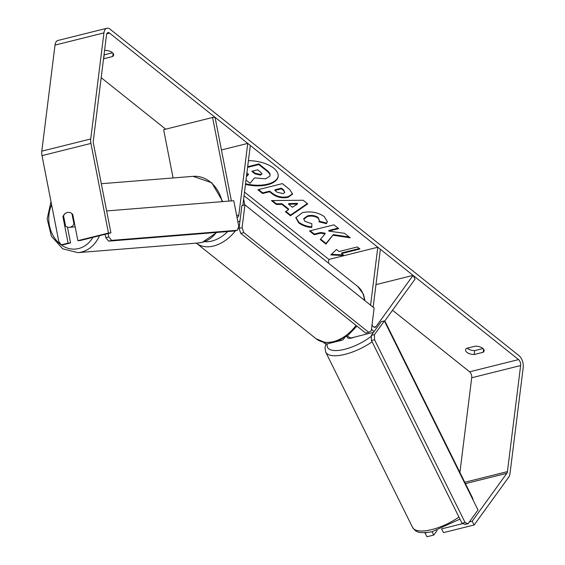 <?xml version="1.0" encoding="UTF-8"?>
<svg xmlns="http://www.w3.org/2000/svg" width="565" height="565" viewBox="0 0 565 565"><rect width="100%" height="100%" fill="white"/><g stroke="black" fill="none" stroke-linecap="round" stroke-linejoin="round"><path stroke-width="0.85" d="M237.01 217.377A4.506 2.444 76 0 0 237.349 217.334A4.506 2.444 76 0 0 238.826 215.011L247.745 143.404L250.316 145.452L242.851 205.392M231.403 200.907L215.046 117.294L212.581 117.478L163.645 129.682L173.088 177.947M237.872 221.784A9.012 4.894 76 0 0 238.444 221.706A9.012 4.894 76 0 0 239.998 220.696M221.438 149.965L247.745 143.404M212.581 117.478L228.938 201.105M344.608 337.715L343.725 338.936A9.012 4.894 -104 0 1 341.945 340.222A9.012 4.894 -104 0 1 340.179 340.095M341.945 340.222L327.269 343.887A9.012 4.894 -104 0 1 323.371 342.27M375.965 284.64L413.072 275.388L376 326.662A4.506 2.444 -104 0 1 375.111 327.312A4.506 2.444 -104 0 1 372.053 324.748M374.164 331.443A9.012 4.894 -104 0 1 371.509 329.105M373.154 307.233L380.372 249.278L377.801 247.23L370.584 305.185M328.413 263.092L328.872 259.434L377.801 247.23M347.468 335.758A9.012 4.894 76 0 0 351.734 337.785L373.507 332.354M413.072 275.388L415.049 279.11L384.546 321.308M346.776 336.26L347.397 337.517A7.507 2.754 -26.4 0 0 351.282 338.11A7.507 2.754 -26.4 0 0 354.241 337.157M245.464 184.367A25.326 12.317 -172.9 0 0 278.185 176.407A25.326 12.317 -172.9 0 0 273.686 168.13A25.326 12.317 -172.9 0 0 248.423 160.658M483.188 352.278A7.507 3.651 -172.9 0 0 484.12 350.801A7.507 3.651 -172.9 0 0 482.785 348.344A7.507 3.651 -172.9 0 0 475.49 346.133L466.485 348.379A7.507 3.651 -172.9 0 0 465.553 349.862A7.507 3.651 -172.9 0 0 474.183 354.523L483.188 352.278L483.584 349.135M104.574 50.469L104.998 50.363A7.507 3.651 7.1 0 1 112.301 52.573A7.507 3.651 7.1 0 1 113.636 55.031A7.507 3.651 7.1 0 1 112.696 56.507L113.092 53.364M63.718 216.621L62.92 216.678L68.097 243.12L61.295 244.815L63.76 244.638L70.561 242.943L68.097 243.12M67.313 212.511A7.507 6.144 -94.6 0 0 63.534 215.675L65.589 226.162A7.507 6.144 -94.6 0 0 69.347 227.342A7.507 6.144 -94.6 0 0 70.18 227.201A7.507 6.144 -94.6 0 0 73.959 224.044L71.91 213.549A7.507 6.144 -94.6 0 0 70.597 212.779A7.507 6.279 -94.1 0 0 68.139 212.376A7.507 6.279 -94.1 0 0 67.242 212.518A7.507 6.279 -94.1 0 0 62.92 216.678M333.216 235.273L350.215 237.816L344.594 233.331L328.774 231.099L338.703 228.627L333.957 224.842L309.493 230.944L314.239 234.729L320.56 233.154L325.059 233.846L320.277 239.553L325.97 244.094L333.301 234.616L349.191 237.003M288.531 209.657L281.9 204.361L276.349 204.488L271.454 200.575L303.186 200.25L307.727 203.873L290.481 215.766L285.424 211.727L288.531 209.657L288.609 209.008L281.977 203.711L281.9 204.361M112.696 56.507L103.699 58.753A7.507 3.651 7.1 0 1 103.543 58.753M109.561 33.088L518.557 359.594A4.506 2.444 -104 0 1 520.633 365.548L507.427 471.627A4.506 2.444 -104 0 1 506.833 473.3L472.171 521.255L474.148 524.984L508.818 477.03A9.012 4.894 -104 0 0 509.99 473.675L523.204 367.603A9.012 4.894 -104 0 0 519.044 355.689L110.048 29.182A9.012 4.894 -104 0 0 106.898 28.25A9.012 4.894 -104 0 0 103.939 32.89L90.732 138.969A9.012 4.894 -104 0 0 90.93 143.418L108.466 233.048L110.931 232.872L93.395 143.242A4.506 2.444 -104 0 1 93.296 141.017L106.51 34.945A4.506 2.444 -104 0 1 107.986 32.622A4.506 2.444 -104 0 1 109.561 33.088L106.813 33.773M101.184 77.673L165.7 129.173M244.504 192.086L328.872 259.434M392.534 310.263L469.621 371.805A4.506 2.444 -104 0 1 471.704 377.759L459.91 472.446M344.163 255.62L330.779 254.928L336.465 249.476L339.028 251.524L357.377 246.947L359.947 248.996L341.599 253.572L344.163 255.62M288.185 197.305L288.115 197.326C281.97 198.52 276.582 197.291 271.949 193.647L269.604 191.775L262.612 193.52L257.873 189.734L282.338 183.625L289.668 189.48L292.599 194.078L288.185 197.305L288.199 196.677C282.055 197.863 276.666 196.641 272.033 192.997L269.689 191.125L269.604 191.775M311.767 227.483C306.901 227.194 302.529 225.64 298.666 222.815L295.827 217.702L302.565 212.595C310.785 210.978 318.031 212.32 324.31 216.621L327.333 221.713L326.464 223.691L318.95 221.826L319.43 220.604L318.074 218.125C315.143 216.176 311.626 215.625 307.522 216.48L303.765 219.156L305.001 221.388L311.838 223.733L311.767 227.483M112.527 52.771L104.186 54.847A7.507 3.651 7.1 0 1 104.031 54.847M467.142 348.217A7.507 3.651 -172.9 0 0 474.671 350.618L483.019 348.541M437.119 530.429L433.779 535.055L426.978 536.75L425 533.021L426.879 532.555M441.59 528.897L443.567 532.611L474.148 524.984M441.689 528.861L462.876 523.571M469.346 521.961L472.171 521.255M432.027 531.757L433.779 535.055M110.931 232.872L80.35 240.499L77.878 240.676L108.466 233.048M61.295 244.815L58.817 241.58L42.001 155.629A9.012 4.894 -104 0 1 41.796 151.173L55.01 45.101A9.012 4.894 -104 0 1 57.962 40.454L106.898 28.25M67.468 227.137L70.561 242.943M77.878 240.676L72.708 214.234M103.699 58.753L104.186 54.847M474.183 354.523L474.671 350.618M247.668 166.724L258.89 163.921L258.805 164.577L266.92 171.047C269.47 173.13 270.444 174.839 269.844 176.174L265.578 178.822L254.525 177.89L250.069 183.286L246.008 180.044M258.89 163.921L266.998 170.397C269.547 172.48 270.522 174.19 269.922 175.517M270.056 174.995L269.844 176.174M247.583 167.374L258.805 164.577M246.411 176.781L248.551 174.295L246.884 172.968M246.495 176.125L248.268 174.069M245.549 183.717A25.326 12.317 -172.9 0 0 278.213 176.075M341.599 253.572L341.677 252.922L359.34 248.515M343.287 254.921L331.422 254.306M288.602 204.219L292.416 207.263L297.43 204.029L288.602 204.219L288.68 203.57L297.508 203.372L297.43 204.029M281.977 203.711L276.433 203.831L276.349 204.488M276.433 203.831L272.337 200.568M307.325 203.555L290.558 215.11L290.481 215.766M290.558 215.11L285.911 211.402M283.129 193.597L284.795 192.411L283.609 190.61L281.384 188.837L274.915 190.447L277.168 192.241L283.129 193.597M284.795 192.411L283.687 189.96L281.462 188.187L281.384 188.837M281.462 188.187L275 189.798L274.915 190.447M269.689 191.125L262.697 192.87L262.612 193.52M262.697 192.87L258.551 189.565M292.621 193.746L288.27 196.655M320.638 239.122L326.054 243.444L333.301 234.616M326.054 243.444L325.97 244.094M310.178 230.774L314.317 234.08L320.645 232.498L325.143 233.197L325.059 233.846M320.645 232.498L320.56 233.154M314.317 234.08L314.239 234.729M328.774 231.099L328.858 230.449L338.103 228.147M311.852 226.833C306.979 226.544 302.614 224.983 298.751 222.165L295.883 217.377M327.361 221.381L326.464 223.691M326.549 223.041L319.26 221.233M319.43 220.604L318.159 217.476C315.221 215.526 311.703 214.975 307.607 215.83L303.843 218.507L303.765 219.156M260.38 175.115L261.934 174.034L260.79 172.318L257.675 169.839L251.792 171.308L254.928 173.808L260.38 175.115L260.465 174.465L261.906 173.688M252.477 171.131L255.013 173.158L260.465 174.465M244.935 204.876L241.877 205.639L239.037 228.422L242.095 227.66L243.833 232.618L368.754 332.347L371.297 330.8L374.136 308.017L244.935 204.876L242.095 227.66M243.833 232.618L240.775 233.38L365.696 333.11L368.754 332.347M240.775 233.38L239.037 228.422M384.377 320.962L381.262 321.619L371.318 335.377L371.445 340.469L374.56 339.812L374.425 334.713L384.377 320.962L478.011 509.976L468.067 523.727L465.101 522.561L461.986 523.225L371.445 340.469M461.986 523.225L464.96 524.391L468.067 523.727M465.101 522.561L374.56 339.812M374.425 334.713L371.318 335.377M69.347 227.342L73.655 226.996A7.507 6.144 -94.6 0 0 74.488 226.855A7.507 6.144 -94.6 0 0 75.138 226.643M74.615 223.987L73.959 224.044M105.118 234.32L105.768 237.639L108.755 236.883L111.63 240.379L108.635 241.135L234.355 231.029L237.349 230.273L238.783 226.424L233.755 200.716L106.637 210.936M108.113 233.571L108.755 236.883M111.63 240.379L237.349 230.273M108.635 241.135L105.768 237.639M236.657 215.555L238.826 215.011M374.023 327.156L376 326.662M386.1 324.444A33.413 12.253 -26.4 0 0 385.613 322.481L472.432 497.723A33.413 12.253 153.6 0 1 472.919 499.686M458.928 517.06A33.413 12.253 153.6 0 1 429.852 530.041A33.413 12.253 153.6 0 1 412.556 527.385L325.737 352.143A33.413 12.253 -26.4 0 0 343.033 354.799A33.413 12.253 -26.4 0 0 372.116 341.811M371.339 336.239A29.655 10.876 153.6 0 1 342.906 349.707A29.655 10.876 153.6 0 1 327.312 343.873M469.621 371.805L518.557 359.594M465.447 483.626L506.833 473.3M464.776 482.263L507.427 471.627M471.704 377.759L520.633 365.548M42.001 155.629L90.93 143.418M41.796 151.173L90.732 138.969M55.01 45.101L103.939 32.89M266.998 170.397L266.92 171.047M283.687 189.96L283.609 190.61M288.199 196.677L288.115 197.326M272.033 192.997L271.949 193.647M298.751 222.165L298.666 222.815M318.159 217.476L318.074 218.125M307.607 215.83L307.522 216.48M307.537 215.844L307.452 216.501M260.536 174.451L260.451 175.101M255.013 173.158L254.928 173.808M239.504 224.679A33.413 22.868 128.6 0 1 238.713 226.049M235.499 230.739A33.413 22.868 128.6 0 1 196.338 243.155L196.295 243.12M204.495 241.651A29.655 20.298 -51.4 0 0 227.723 231.558M356.953 326.132L347.701 335.582L336.733 341.437L325.631 342.68L316.125 338.781A33.413 22.868 -51.4 0 0 356.028 325.391M364.361 300.213A33.413 22.868 -51.4 0 0 357.815 286.561L244.052 195.737M243.6 199.332A33.413 22.868 128.6 0 1 244.596 204.961M99.468 235.732A33.413 27.332 85.4 0 1 81.6 252.025A33.413 27.332 85.4 0 1 77.885 252.64L62.708 248.805L51.443 236.29L47.156 218.909L50.998 201.634M51.606 204.749A29.655 24.26 -94.6 0 0 53.837 236.876A29.655 24.26 -94.6 0 0 78.726 248.522A29.655 24.26 -94.6 0 0 92.9 237.371M216.805 232.441L202.355 242.3L198.435 242.95A33.413 27.332 -94.6 0 0 202.15 242.329A33.413 27.332 -94.6 0 0 216.317 232.476M222.109 201.649A33.413 27.332 -94.6 0 0 193.082 176.344L101.319 183.717M237.886 221.84L238.444 221.706M472.432 497.723L473.188 500.23M459.952 519.122L432.055 531.75C423.785 533.014 418.771 532.908 417.005 531.439C416.186 531.531 414.703 530.182 412.556 527.385M385.613 322.481L384.716 321.068M325.984 343.901L324.946 347.729L325.737 352.143M316.125 338.781L196.338 243.155M357.815 286.561L363.457 294.273L364.976 300.707M198.435 242.95L77.885 252.64M193.082 176.344L211.776 182.77L222.78 201.599"/></g></svg>
